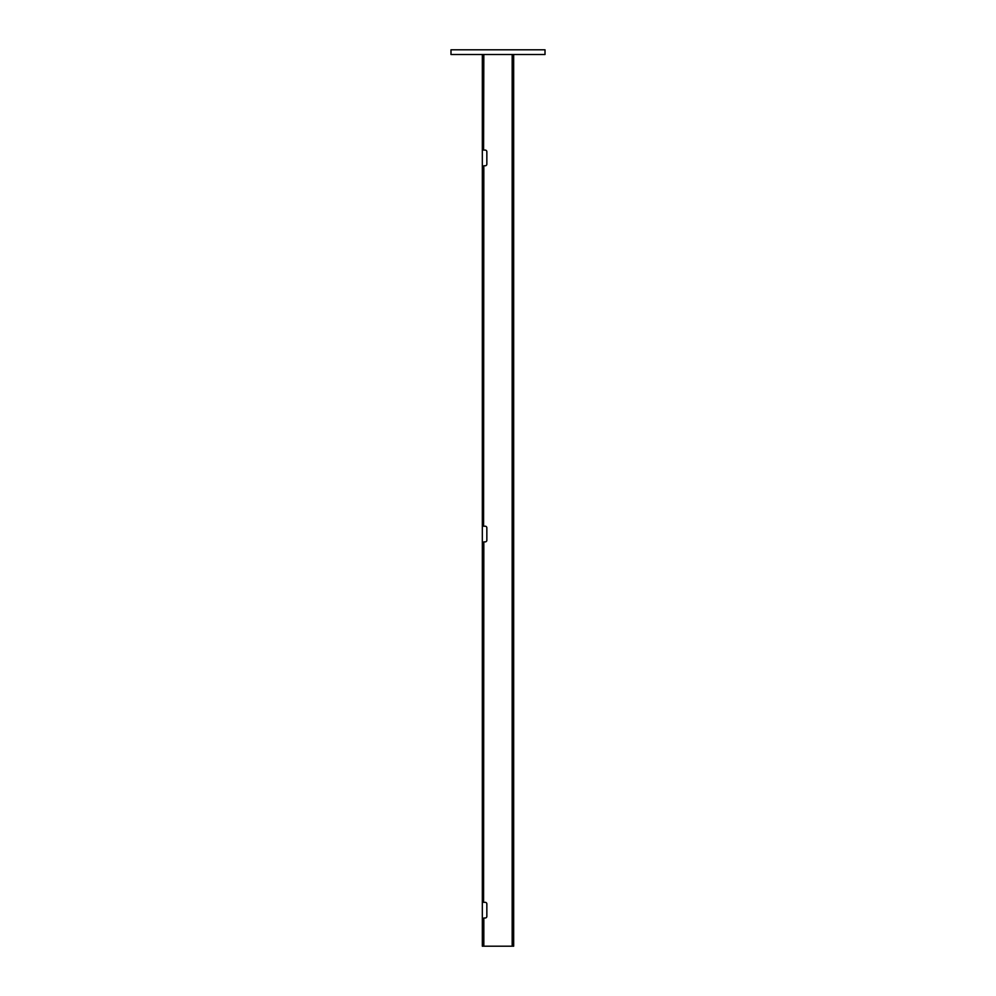 <?xml version="1.0" encoding="UTF-8"?>
<svg xmlns="http://www.w3.org/2000/svg" width="996" height="996" viewBox="0 0 996 996"><rect width="100%" height="100%" fill="white"/><g stroke="black" fill="none" stroke-linecap="round" stroke-linejoin="round"><path stroke-width="1.49" d="M483.583 526.212L483.832 165.772L485.214 165.772A1.631 1.631 0 0 0 486.845 164.141A1.631 1.631 0 0 1 485.214 165.772M483.583 902.326L483.832 541.874L485.214 541.874A1.631 1.631 0 0 0 486.845 540.255A1.631 1.631 0 0 1 485.214 541.874M483.583 150.097L483.832 54.506L512.168 54.506L512.168 946.2L513.675 946.2L513.675 54.506M482.325 54.506L482.325 946.2L512.168 946.2M485.214 526.212A1.631 1.631 0 0 1 486.845 527.843A1.631 1.631 0 0 0 485.214 526.212L483.832 526.212M485.214 902.326A1.631 1.631 0 0 1 486.845 903.945A1.631 1.631 0 0 0 485.214 902.326L483.832 902.326M486.845 916.357A1.631 1.631 0 0 1 485.214 917.988A1.631 1.631 0 0 0 486.845 916.357L486.845 903.945M485.214 150.097A1.631 1.631 0 0 1 486.845 151.728A1.631 1.631 0 0 0 485.214 150.097L483.832 150.097M486.845 540.255L486.845 527.843M483.832 946.2L483.832 917.988L485.214 917.988M486.845 164.141L486.845 151.728M513.65 165.772L513.65 150.097M513.65 541.874L513.65 526.212M513.65 917.988L513.65 902.326M545.011 49.8L450.989 49.8L450.989 54.506L545.011 54.506L545.011 49.8"/></g></svg>
